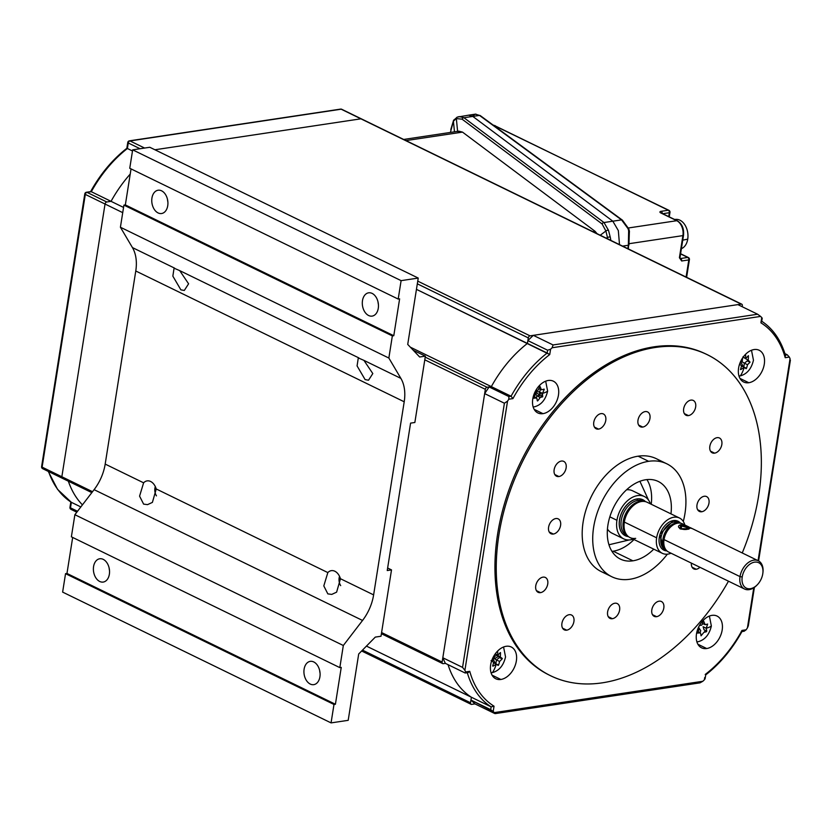 <?xml version="1.0" encoding="UTF-8"?>
<svg xmlns="http://www.w3.org/2000/svg" width="832" height="832" viewBox="0 0 832 832"><rect width="100%" height="100%" fill="white"/><g stroke="black" fill="none" stroke-linecap="round" stroke-linejoin="round"><path stroke-width="1.25" d="M500.23 652.714L500.209 652.704A31.138 18.938 162.8 0 1 497.661 655.273A31.138 2.174 -150.4 0 0 495.321 653.754A31.138 2.174 29.6 0 1 497.661 655.273L495.123 654.035L497.661 655.273A31.408 21.289 -98.5 0 0 497.661 651.019A31.408 21.289 81.5 0 1 497.661 655.273A31.138 18.938 -17.2 0 0 500.261 652.642M628.94 244.712A1.966 0.614 -171 0 1 629.002 244.91A1.966 0.614 -171 0 1 628.378 245.242L627.827 248.685L628.378 245.242L622.565 246.116L628.378 245.242A1.966 0.614 9 0 0 629.002 244.91A1.966 0.614 9 0 0 628.94 244.712L629.366 231.587A1.966 0.863 174.8 0 0 629.439 231.306A1.966 0.863 174.8 0 0 628.649 230.693L628.077 228.706L621.546 219.887L479.492 115.409A1.966 1.602 -53.7 0 1 480.355 115.669A1.966 1.602 126.3 0 0 479.492 115.409L621.546 219.887L612.83 221.198L472.794 116.407L479.492 115.409L472.794 116.407L468.582 115.18L457.434 117.104A1.966 1.518 67.2 0 0 456.342 118.57L462.072 119.163A1.966 1.612 -53.2 0 1 463.954 117.738L459.254 116.584L463.954 117.738L472.794 116.407L468.582 115.18L475.384 114.161L472.94 115.482M628.732 229.185A1.966 0.624 155.3 0 0 628.784 228.873L622.419 220.158A1.966 1.602 126.3 0 0 621.546 219.887A1.966 1.602 -53.7 0 1 622.419 220.158L480.355 115.669L475.384 114.161L479.492 115.409M745.16 358.332L748.197 360.298A31.138 21.112 -98.5 0 0 748.415 356.065M475.914 114.119L475.384 114.161M661.336 213.034L677.321 220.792C682.084 223.787 684.143 228.613 683.519 235.279A1.966 0.614 -171 0 1 682.906 235.612A11.773 7.987 -98.5 0 0 676.759 220.709A1.966 1.31 -64 0 1 677.321 220.792A1.966 1.31 116 0 0 676.759 220.709L660.962 213.023A1.966 1.31 -64 0 1 661.534 213.096A1.966 1.31 116 0 0 660.962 213.023L676.759 220.709A11.773 7.987 81.5 0 1 682.906 235.612A1.966 0.614 9 0 0 683.519 235.279A1.966 0.614 9 0 0 683.01 234.759M740.927 362.107L743.35 366.933M743.766 367.162L744.39 363.199L741.718 361.577M493.002 658.84L495.435 663.676L498.597 665.038A31.138 21.112 -98.5 0 0 499.574 661.45L496.465 659.932L495.872 663.707L496.465 659.932L493.792 658.31M499.491 657.093L502.216 658.414A31.138 2.174 -150.4 0 0 500.271 657.03L497.172 655.522L499.491 657.093M680.077 258.419L680.118 258.45A1.966 1.31 116 0 0 680.649 258.502L680.025 258.201L680.649 258.502A1.966 1.31 -64 0 1 680.108 258.44L680.025 257.39A1.966 0.614 -171 0 1 679.401 257.733L682.906 235.612L629.179 243.682L682.906 235.612L679.401 257.733A1.966 0.614 9 0 0 680.025 257.39L683.519 235.279M470.517 702.759L362.492 650.125L470.517 702.759A1.966 1.31 116 0 0 471.65 704.382A1.966 1.31 -64 0 1 471.078 704.309A1.966 1.31 -64 0 1 470.517 702.759L471.39 697.237L470.517 702.759M628.784 228.873L629.439 231.306A1.966 0.863 -5.2 0 0 628.649 230.693L628.378 245.242L628.649 230.693L628.077 228.706A1.966 0.624 -24.7 0 1 628.784 228.873A1.966 0.624 155.3 0 0 628.077 228.706L621.546 219.887L612.83 221.198L472.794 116.407L463.954 117.738L603.99 222.529L612.83 221.198L618.332 230.599L619.507 244.629L618.332 230.599L612.83 221.198L603.99 222.529A1.966 1.612 126.8 0 0 602.108 223.954L605.904 230.994L607.443 237.432A17.67 11.981 81.5 0 1 607.776 238.909A17.67 11.981 -98.5 0 0 607.443 237.432L606.382 238.233L607.443 237.432L605.904 230.994L600.236 235.238L605.904 230.994L602.108 223.954L462.072 119.163L456.342 118.57A1.966 1.518 -112.8 0 1 457.434 117.104L459.254 116.584L457.174 117.177L453.565 120.338A1.966 1.612 28.9 0 0 453.409 121.181L456.342 118.57L457.61 131.352L456.342 118.57L453.409 121.181A1.966 1.612 -151.1 0 1 454.407 119.673M537.306 400.816L537.306 400.816A31.138 13.447 -128.7 0 0 536.744 397.956L534.071 396.656L536.744 397.956A31.138 9.672 -171 0 1 533.437 398.206L533.281 397.686L533.437 398.206A31.138 9.672 9 0 0 536.744 397.956A31.138 13.447 51.3 0 1 537.306 400.816L537.805 400.743A31.138 23.119 -56 0 0 540.166 397.436L537.056 395.928L539.895 395.044L534.997 391.976L539.895 395.044L539.375 391.841L542.485 393.359A31.138 23.119 -56 0 0 544.17 389.428M742.175 306.706L742.331 305.739A1.966 1.31 116 0 0 741.198 304.117L530.026 335.847A1.966 1.31 116 0 0 528.299 337.896L527.426 343.418L416.447 289.349L549.734 354.557L550.576 349.242L547.612 350.22L547.165 353.038L547.612 350.22L527.873 340.6L527.426 343.418L528.299 337.896A1.966 1.31 -64 0 1 530.026 335.847L417.747 281.133L530.026 335.847L741.198 304.117A1.966 1.31 -64 0 1 741.77 304.19A1.966 1.31 -64 0 1 742.331 305.739L742.175 306.706M491.327 386.63L487.053 387.265A1.966 1.31 116 0 0 485.337 389.324L442.135 662.054A1.966 1.31 116 0 0 443.279 663.676L445.37 663.364L465.109 672.984L465.629 671.944L465.109 672.984L445.37 663.364L443.279 663.676A1.966 1.31 -64 0 1 442.707 663.603A1.966 1.31 -64 0 1 442.135 662.054L381.586 632.549L442.135 662.054L485.337 389.324A1.966 1.31 -64 0 1 487.053 387.265L425.214 357.136L487.053 387.265L491.327 386.63L489.143 386.953L508.882 396.573L511.066 396.24L410.332 347.162L511.066 396.24L508.882 396.573L508.82 399.214L512.938 398.601L511.066 396.24L512.938 398.601A104.031 69.306 -64 0 1 549.734 354.557L547.165 353.038A105.997 70.616 116 0 0 511.066 396.24A105.997 70.616 -64 0 1 547.165 353.038L527.426 343.418A105.997 70.616 116 0 0 491.327 386.63M471.65 704.382L474.968 703.893L471.65 704.382M540.134 394.295L541.445 392.85M492.055 661.294L493.48 659.797M494.489 658.736L498.451 656.386M739.669 364.364L741.01 362.263M743.434 631.166L746.127 629.803L744.12 631.249L741.957 631.571M746.127 629.803L742.019 630.417A104.031 69.306 -64 0 1 705.214 674.461A104.031 69.306 116 0 0 742.019 630.417L746.127 629.803A241.498 160.888 116 0 0 747.417 627.9A241.498 160.888 -64 0 1 746.127 629.803M603.99 222.529L608.504 230.318L610.137 236.746A19.625 13.312 81.5 0 1 610.802 240.386A19.625 13.312 -98.5 0 0 610.137 236.746L608.504 230.318L603.99 222.529L463.954 117.738A1.966 1.612 126.8 0 0 462.072 119.163L602.108 223.954A1.966 1.612 -53.2 0 1 603.99 222.529M360.911 118.82L341.172 109.2L129.99 140.93L144.612 148.054L129.99 140.93A1.966 1.331 -98.5 0 0 129.407 140.837A1.966 1.331 81.5 0 1 129.99 140.93L341.172 109.2A1.966 1.31 -64 0 1 341.734 109.283A1.966 1.31 116 0 0 341.172 109.2A1.966 1.331 -98.5 0 0 340.59 109.106A1.966 1.331 81.5 0 1 341.172 109.2L360.911 118.82A1.966 1.31 -64 0 1 361.473 118.903A1.966 1.31 116 0 0 360.911 118.82L741.198 304.117L360.911 118.82L154.918 149.77L360.911 118.82M674.825 219.575A14.966 10.15 81.5 0 1 687.731 239.138A14.966 10.15 81.5 0 1 681.408 248.654A14.966 10.15 -98.5 0 0 687.731 239.138L682.75 240.157L687.731 239.138A14.966 10.15 -98.5 0 0 676.291 219.367L674.513 219.419M655.356 347.464A178.62 118.997 -64 0 1 707.034 354.578A178.62 118.997 -64 0 1 742.238 552.958A178.62 118.997 116 0 0 655.356 347.464A178.62 118.997 116 0 0 498.95 534.654A178.62 118.997 116 0 0 602.233 682.843A178.62 118.997 116 0 0 728.478 581.194A178.62 118.997 -64 0 1 602.233 682.843A178.62 118.997 -64 0 1 550.555 675.719A178.62 118.997 -64 0 1 507.593 498.462A178.62 118.997 -64 0 1 655.356 347.464L654.035 346.819L655.356 347.464M707.034 354.578L705.713 353.943A178.62 118.997 116 0 0 654.035 346.819A178.62 118.997 -64 0 1 706.368 354.266M597.064 233.688L595.067 231.306L592.852 231.639L595.067 231.306L597.064 233.688M666.827 463.819L656.302 458.682A62.806 41.85 116 0 0 638.134 456.186L648.658 461.313A62.806 41.85 -64 0 1 666.827 463.819A62.806 41.85 -64 0 1 683.29 521.477A62.806 41.85 116 0 0 648.658 461.313L638.134 456.186A62.806 41.85 -64 0 1 661.294 461.802M667.358 554.174A62.806 41.85 -64 0 1 629.98 579.249A62.806 41.85 -64 0 1 611.811 576.742A62.806 41.85 -64 0 1 596.7 514.415A62.806 41.85 -64 0 1 648.658 461.313A62.806 41.85 116 0 0 593.663 527.145A62.806 41.85 116 0 0 629.98 579.249A62.806 41.85 116 0 0 667.358 554.174M748.415 355.867A31.138 21.112 81.5 0 1 748.197 360.298L750.038 362.118A31.138 18.938 162.8 0 1 747.5 364.707A31.138 21.112 81.5 0 1 746.512 368.306L743.964 367.058M669.261 216.861L669.968 212.389A1.966 0.614 -171 0 1 669.344 212.722A1.966 0.614 9 0 0 669.968 212.389A1.966 0.614 -171 0 0 669.75 212.035A1.966 1.612 126.8 0 0 668.325 210.236A1.966 1.31 -64 0 1 668.886 210.309A1.966 1.31 -64 0 1 669.011 210.382M669.344 212.722A1.966 1.331 -98.5 0 0 668.325 210.236A1.966 1.612 -53.2 0 1 669.209 210.506A1.966 1.966 0 0 0 668.886 210.309A1.966 1.31 116 0 0 668.325 210.236A1.966 1.331 81.5 0 1 669.344 212.722L662.782 213.71L669.344 212.722L668.73 216.601L669.344 212.722M553.374 534.04A8.247 5.491 116 0 0 560.186 527.072A8.247 5.491 116 0 0 558.21 518.887A8.247 5.491 116 0 0 555.818 518.554A8.247 5.491 -64 0 1 560.591 525.398A8.247 5.491 -64 0 1 553.374 534.04A8.247 5.491 -64 0 1 548.6 527.197A8.247 5.491 -64 0 1 555.818 518.554A8.247 5.491 116 0 0 549.006 525.522A8.247 5.491 116 0 0 550.982 533.707A8.247 5.491 116 0 0 553.374 534.04L549.255 532.033L553.374 534.04M626.891 535.059A19.042 12.688 -64 0 1 624.77 515.84A19.042 12.688 -64 0 1 639.964 501.342L637.936 500.354A19.042 12.688 116 0 0 622.19 516.454A19.042 12.688 116 0 0 626.766 535.34A19.042 12.688 -64 0 1 622.19 516.454A19.042 12.688 -64 0 1 637.936 500.354A19.042 12.688 -64 0 1 643.448 501.114A19.042 12.688 116 0 0 637.936 500.354L639.964 501.342A19.042 12.688 116 0 0 624.988 515.289A19.042 12.688 116 0 0 626.298 534.498L627.442 535.694A19.625 13.073 -64 0 1 626.09 515.882A19.625 13.073 -64 0 1 641.524 501.498L639.964 501.342A19.042 12.688 -64 0 1 643.302 501.384M484.661 393.609L442.822 657.769L462.561 667.389L504.4 403.229L484.661 393.609L504.4 403.229L507.541 401.118A241.498 160.888 -64 0 1 508.82 399.214L508.882 396.573L489.143 386.953A241.498 160.888 116 0 0 484.661 393.609M43.243 468.77A1.966 1.31 -64 0 1 42.682 468.686A1.966 1.31 -64 0 1 42.11 467.137L61.849 476.757L105.04 204.027A1.966 1.31 -64 0 1 106.766 201.978L87.027 192.358L91.302 191.714A105.997 70.616 -64 0 1 127.4 148.512L132.486 150.987L127.4 148.512L128.274 142.99L140.067 148.73L128.274 142.99A1.966 1.31 -64 0 1 129.99 140.93A1.966 1.31 116 0 0 128.274 142.99A1.966 0.614 -171 0 1 127.764 142.47A1.966 0.614 9 0 0 128.274 142.99L127.4 148.512A105.997 70.616 116 0 0 91.302 191.714L111.041 201.334A105.997 70.616 -64 0 1 130.229 174.075A105.997 70.616 116 0 0 111.041 201.334L91.302 191.714L87.027 192.358L106.766 201.978L111.041 201.334L123.552 207.428L111.041 201.334L106.766 201.978A1.966 1.31 116 0 0 105.04 204.027L85.311 194.418L42.11 467.137A1.966 0.614 -171 0 1 41.6 466.617A1.966 0.614 -171 0 1 42.224 466.284M494.354 657.925A31.138 18.938 162.8 0 1 492.211 659.35A31.138 18.938 -17.2 0 0 494.354 657.925A31.138 21.112 -98.5 0 0 494.551 654.878A31.138 21.112 81.5 0 1 494.354 657.925M746.148 368.701L744.182 367.359A31.408 21.289 81.5 0 1 740.355 375.877C747.084 373.984 751.452 368.753 753.459 360.194L751.494 350.262M742.966 356.834L745.586 358.53A31.408 21.289 -98.5 0 0 745.586 354.286A31.408 21.289 81.5 0 1 745.586 358.53A31.138 18.938 -17.2 0 0 748.186 355.909M738.962 375.97L740.355 375.877A31.408 21.289 -98.5 0 0 744.182 367.359A31.138 18.938 162.8 0 1 740.813 369.533M740.47 369.554A31.138 21.112 -98.5 0 0 741.572 365.602A31.138 2.174 -150.4 0 0 739.523 364.27A31.138 2.174 29.6 0 1 741.572 365.602A31.138 21.112 81.5 0 1 740.542 369.346L740.823 369.512M740.126 362.617A31.138 18.938 -17.2 0 0 742.279 361.182A31.138 21.112 -98.5 0 0 742.477 358.134A31.138 21.112 81.5 0 1 742.279 361.182A31.138 18.938 162.8 0 1 740.126 362.617M748.322 625.758L747.417 627.9L748.322 625.799L754.406 587.361M495.258 654.098L494.551 654.878M494.468 656.562L497.234 655.065L500.271 657.03A31.138 21.112 -98.5 0 0 500.49 652.798M790.057 358.675L758.066 560.674L790.057 358.675A241.498 160.888 116 0 0 789.329 357.074L787.218 354.754L785.356 355.035L787.218 354.754L784.93 353.642L787.218 354.754L789.329 357.074L785.21 357.698L789.329 357.074A241.498 160.888 -64 0 1 790.057 358.675L789.766 360.35L790.057 358.675M753.771 587.787L747.417 627.9L753.771 587.787M688.438 415.594L684.32 413.598L688.438 415.594A8.247 5.491 -64 0 1 683.675 408.762A8.247 5.491 -64 0 1 690.893 400.119A8.247 5.491 116 0 0 684.07 407.087A8.247 5.491 116 0 0 686.057 415.272A8.247 5.491 116 0 0 688.438 415.594A8.247 5.491 116 0 0 695.261 408.626A8.247 5.491 116 0 0 693.274 400.452A8.247 5.491 116 0 0 690.893 400.119A8.247 5.491 -64 0 1 695.656 406.962A8.247 5.491 -64 0 1 688.438 415.594M688.917 259.054A1.966 0.614 9 0 1 689.426 259.574A1.966 0.614 -171 0 1 688.802 259.917A1.966 0.614 9 0 0 689.426 259.574A1.966 0.614 -171 0 0 689.208 259.23A1.966 1.612 126.8 0 0 687.783 257.431A1.966 1.31 -64 0 1 688.345 257.504A1.966 1.31 -64 0 1 688.47 257.577M688.802 259.917A1.966 1.331 -98.5 0 0 687.783 257.431A1.966 1.612 -53.2 0 1 688.667 257.702A1.966 1.966 0 0 0 688.345 257.504A1.966 1.31 116 0 0 687.783 257.431A1.966 1.331 81.5 0 1 688.802 259.917L681.668 260.988L679.401 257.733L681.668 260.988A1.966 1.331 -98.5 0 0 680.649 258.502A1.966 1.331 81.5 0 1 681.668 260.988L688.802 259.917L686.088 277.066L688.802 259.917M71.625 509.475A1.966 1.31 -64 0 1 71.053 509.392A1.966 1.31 -64 0 1 70.491 507.842A1.966 0.614 -171 0 1 69.971 507.322A1.966 0.614 -171 0 1 70.595 506.99M457.631 131.487L462.498 132.111L595.067 231.306L462.498 132.111L458.838 131.165L403.666 139.454M691.215 528.372L680.909 524.659L681.647 526.001C688.22 527.769 690.414 528.83 688.23 529.204C690.414 528.83 688.22 527.769 681.647 526.001L681.148 529.173L681.647 526.001L679.994 527.457L680.545 529.006L681.647 526.001L680.909 524.659L679.858 528.705L689.25 528.726C683.249 531.315 674.107 526.864 680.909 524.659L690.31 527.654L689.25 528.726M714.605 453.149A8.247 5.491 116 0 0 721.427 446.181A8.247 5.491 116 0 0 719.451 437.996A8.247 5.491 116 0 0 717.059 437.674A8.247 5.491 -64 0 1 721.833 444.506A8.247 5.491 -64 0 1 714.605 453.149A8.247 5.491 -64 0 1 709.842 446.306A8.247 5.491 -64 0 1 717.059 437.674A8.247 5.491 116 0 0 710.237 444.642A8.247 5.491 116 0 0 712.223 452.816A8.247 5.491 116 0 0 714.605 453.149L710.497 451.142L714.605 453.149M704.995 678.954L704.382 679.775A241.498 160.888 -64 0 1 702.822 681.283L700.014 682.843L495.102 713.627M68.359 481.198A105.997 70.616 116 0 0 82.43 504.868A105.997 70.616 -64 0 1 68.349 481.198M366.444 646.1L471.349 697.206L366.444 646.1M762.83 573.394L762.923 572.655A15.704 10.462 116 0 0 753.563 560.196A15.704 10.462 116 0 0 740.022 576.618L742.217 576.961A14.134 9.412 -64 0 1 754.406 562.182A14.134 9.412 -64 0 1 762.83 573.394A14.134 9.412 -64 0 1 762.757 573.872A14.134 9.412 -64 0 1 757.266 584.813A14.134 9.412 -64 0 1 746.148 588.047A14.134 9.412 -64 0 1 742.217 576.961L740.022 576.618A15.704 10.462 -64 0 1 758.316 560.789A15.704 10.462 -64 0 1 762.871 573.04M534.83 392.33A31.138 13.447 51.3 0 1 535.642 394.389A31.138 13.447 -128.7 0 0 534.83 392.33L537.056 395.928L536.089 397.634M656.594 616.678L652.475 614.671L656.594 616.678A8.247 5.491 -64 0 1 651.82 609.835A8.247 5.491 -64 0 1 659.038 601.193A8.247 5.491 116 0 0 652.226 608.161A8.247 5.491 116 0 0 654.202 616.346A8.247 5.491 116 0 0 656.594 616.678A8.247 5.491 116 0 0 663.406 609.71A8.247 5.491 116 0 0 661.43 601.526A8.247 5.491 116 0 0 659.038 601.193A8.247 5.491 -64 0 1 663.811 608.036A8.247 5.491 -64 0 1 656.594 616.678M448.042 664.664A105.997 70.616 116 0 0 471.39 697.237L491.13 706.857L490.682 709.675L493.199 711.495L494.042 706.191L491.13 706.857L471.39 697.237L470.943 700.055L490.682 709.675L491.13 706.857A105.997 70.616 -64 0 1 467.345 672.828A105.997 70.616 116 0 0 491.13 706.857L494.042 706.191A104.031 69.306 -64 0 1 469.737 671.32L465.629 671.944A241.498 160.888 -64 0 1 464.901 670.342L462.561 667.389L442.822 657.769A241.498 160.888 116 0 0 445.37 663.364M661.19 211.307L668.325 210.236L494.624 125.601A1.966 1.31 -64 0 1 495.196 125.684A1.966 1.31 116 0 0 494.624 125.601A11.773 7.987 -98.5 0 0 493.168 125.091A11.773 7.987 81.5 0 1 494.624 125.601L668.325 210.236L661.19 211.307A3.921 1.217 9 0 0 660.962 213.023A3.921 1.217 -171 0 1 661.19 211.307A1.966 1.331 81.5 0 1 662.241 213.439A1.966 1.331 -98.5 0 0 661.19 211.307M450.424 132.434L453.409 121.181L454.47 131.82L453.409 121.181L450.424 132.434M696.706 632.944A31.138 23.119 -56 0 0 699.369 629.273A31.138 23.119 124 0 1 696.831 632.788M500.885 679.463A17.67 11.773 116 0 0 515.497 664.529A17.67 11.773 116 0 0 511.254 646.994A17.67 11.773 116 0 0 506.137 646.287A17.67 11.773 -64 0 1 516.36 660.951A17.67 11.773 -64 0 1 500.885 679.463A17.67 11.773 -64 0 1 490.672 664.81A17.67 11.773 -64 0 1 506.137 646.287A17.67 11.773 116 0 0 491.525 661.222A17.67 11.773 116 0 0 495.778 678.756A17.67 11.773 116 0 0 500.885 679.463L492.076 675.168L500.885 679.463M669.209 210.506A1.966 1.966 0 0 1 669.968 212.389A1.966 0.614 9 0 0 669.458 211.858M688.938 526.989L682.323 523.765A15.704 10.462 116 0 0 664.03 539.594L740.022 576.618A15.704 10.462 116 0 0 744.39 588.942A15.704 10.462 116 0 0 756.746 585.343L757.266 584.813M701.761 511.742A8.247 5.491 -64 0 1 696.998 504.899A8.247 5.491 -64 0 1 704.215 496.267A8.247 5.491 -64 0 1 708.978 503.1A8.247 5.491 -64 0 1 701.761 511.742L697.653 509.735L701.761 511.742A8.247 5.491 116 0 0 708.583 504.774A8.247 5.491 116 0 0 706.597 496.59A8.247 5.491 116 0 0 704.215 496.267A8.247 5.491 116 0 0 697.393 503.235A8.247 5.491 116 0 0 699.379 511.41A8.247 5.491 116 0 0 701.761 511.742M612.394 618.706A8.247 5.491 -64 0 1 607.62 611.874A8.247 5.491 -64 0 1 614.838 603.231A8.247 5.491 -64 0 1 619.611 610.074A8.247 5.491 -64 0 1 612.394 618.706A8.247 5.491 116 0 0 619.206 611.738A8.247 5.491 116 0 0 617.23 603.564A8.247 5.491 116 0 0 614.838 603.231A8.247 5.491 116 0 0 608.026 610.199A8.247 5.491 116 0 0 610.002 618.384A8.247 5.491 116 0 0 612.394 618.706L608.275 616.71L612.394 618.706M642.741 427.066A8.247 5.491 -64 0 1 637.978 420.233A8.247 5.491 -64 0 1 645.195 411.59A8.247 5.491 -64 0 1 649.958 418.434A8.247 5.491 -64 0 1 642.741 427.066L638.633 425.069L642.741 427.066A8.247 5.491 116 0 0 649.563 420.098A8.247 5.491 116 0 0 647.577 411.923A8.247 5.491 116 0 0 645.195 411.59A8.247 5.491 116 0 0 638.373 418.558A8.247 5.491 116 0 0 640.359 426.743A8.247 5.491 116 0 0 642.741 427.066M696.218 569.244A8.247 5.491 -64 0 1 691.371 563.108A8.247 5.491 116 0 0 693.836 568.911A8.247 5.491 116 0 0 696.218 569.244L692.11 567.237L696.218 569.244A8.247 5.491 116 0 0 699.93 567.278A8.247 5.491 -64 0 1 696.218 569.244M566.696 630.178A8.247 5.491 -64 0 1 561.933 623.345A8.247 5.491 -64 0 1 569.15 614.702A8.247 5.491 -64 0 1 573.914 621.546A8.247 5.491 -64 0 1 566.696 630.178L562.588 628.181L566.696 630.178A8.247 5.491 116 0 0 573.518 623.21A8.247 5.491 116 0 0 571.532 615.035A8.247 5.491 116 0 0 569.15 614.702A8.247 5.491 116 0 0 562.328 621.67A8.247 5.491 116 0 0 564.314 629.855A8.247 5.491 116 0 0 566.696 630.178M540.53 592.634A8.247 5.491 -64 0 1 535.756 585.79A8.247 5.491 -64 0 1 542.974 577.148A8.247 5.491 -64 0 1 547.747 583.991A8.247 5.491 -64 0 1 540.53 592.634L536.411 590.626L540.53 592.634A8.247 5.491 116 0 0 547.342 585.666A8.247 5.491 116 0 0 545.366 577.481A8.247 5.491 116 0 0 542.974 577.148A8.247 5.491 116 0 0 536.162 584.126A8.247 5.491 116 0 0 538.138 592.301A8.247 5.491 116 0 0 540.53 592.634M558.917 476.538A8.247 5.491 -64 0 1 554.143 469.706A8.247 5.491 -64 0 1 561.361 461.063A8.247 5.491 -64 0 1 566.134 467.896A8.247 5.491 -64 0 1 558.917 476.538A8.247 5.491 116 0 0 565.729 469.57A8.247 5.491 116 0 0 563.753 461.386A8.247 5.491 116 0 0 561.361 461.063A8.247 5.491 116 0 0 554.549 468.031A8.247 5.491 116 0 0 556.525 476.216A8.247 5.491 116 0 0 558.917 476.538L554.798 474.531L558.917 476.538M598.541 429.104A8.247 5.491 -64 0 1 593.778 422.261A8.247 5.491 -64 0 1 600.995 413.629A8.247 5.491 -64 0 1 605.769 420.462A8.247 5.491 -64 0 1 598.541 429.104L594.433 427.097L598.541 429.104A8.247 5.491 116 0 0 605.363 422.136A8.247 5.491 116 0 0 603.377 413.951A8.247 5.491 116 0 0 600.995 413.629A8.247 5.491 116 0 0 594.173 420.597A8.247 5.491 116 0 0 596.159 428.771A8.247 5.491 116 0 0 598.541 429.104M606.819 573.622A62.806 41.85 -64 0 1 584.958 513.438A62.806 41.85 -64 0 1 638.134 456.186A62.806 41.85 116 0 0 586.175 509.278A62.806 41.85 116 0 0 601.286 571.615L611.811 576.742M680.472 523.162A16.099 10.722 116 0 0 668.314 522.673A16.099 10.722 116 0 0 659.277 537.462L660.972 537.836A15.111 10.067 -64 0 1 678.579 522.59A15.111 10.067 116 0 0 674.201 521.997A15.111 10.067 116 0 0 661.7 534.768A15.111 10.067 116 0 0 665.33 549.765A15.111 10.067 -64 0 1 660.972 537.836L659.277 537.462A16.099 10.722 116 0 0 666.952 550.909M105.04 204.027L122.72 212.649L105.04 204.027L61.849 476.757A1.966 1.31 116 0 0 62.421 478.306A1.966 1.31 -64 0 1 61.849 476.757L92.529 491.702L42.11 467.137L85.311 194.418L105.04 204.027M424.788 359.819L485.337 389.324L424.788 359.819M77.522 511.274L70.491 507.842A1.966 1.31 116 0 0 71.053 509.392A1.966 1.966 0 0 1 69.971 507.322A1.966 0.614 9 0 0 70.491 507.842L71.365 502.32L80.839 506.938L71.365 502.32A105.997 70.616 -64 0 1 48.61 471.578A105.997 70.616 116 0 0 71.365 502.32L70.491 507.842L77.522 511.274M679.494 518.024L647.202 502.289A19.625 13.073 116 0 0 624.333 522.07L656.635 537.815A19.625 13.073 -64 0 1 679.494 518.024A19.625 13.073 -64 0 1 684.83 524.992A19.625 13.073 116 0 0 670.218 518.336A19.625 13.073 116 0 0 656.635 537.815A19.625 13.073 116 0 0 671.081 553.218A19.625 13.073 -64 0 1 662.303 553.311A19.625 13.073 -64 0 1 656.635 537.815L624.333 522.07A19.625 13.073 116 0 0 630.001 537.576L662.303 553.311M663.894 550.16L659.963 534.227L673.296 520.562L677.997 521.217M537.264 400.483L537.805 400.743L537.264 400.483M737.88 304.616L533.333 335.348L553.072 344.958L757.619 314.236L760.604 316.42L757.619 314.236L737.88 304.616L757.619 314.236L553.072 344.958L552.136 347.745A241.498 160.888 116 0 0 550.576 349.242L549.734 354.557A104.031 69.306 116 0 0 512.938 398.601L508.82 399.214A241.498 160.888 116 0 0 507.541 401.118L464.901 670.342A241.498 160.888 116 0 0 465.629 671.944L469.737 671.32L467.948 672.734L465.109 672.984M538.782 388.523L541.372 389.792A31.138 13.447 -128.7 0 0 539.989 386.412A31.138 13.447 51.3 0 1 541.372 389.792L538.782 388.523M743.798 366.974L746.512 368.306A31.138 21.112 -98.5 0 0 747.5 364.707L744.39 363.199L743.766 367.13M502.112 658.871L499.418 657.571L496.465 659.932L499.574 661.45A31.138 18.938 -17.2 0 0 502.174 658.819M706.711 648.534A17.67 11.773 116 0 0 721.323 633.61A17.67 11.773 116 0 0 717.08 616.075A17.67 11.773 116 0 0 711.963 615.368A17.67 11.773 116 0 0 697.351 630.302A17.67 11.773 116 0 0 701.605 647.837A17.67 11.773 116 0 0 706.711 648.534L697.902 644.238L706.711 648.534A17.67 11.773 -64 0 1 696.498 633.88A17.67 11.773 -64 0 1 711.963 615.368A17.67 11.773 -64 0 1 722.176 630.022A17.67 11.773 -64 0 1 706.711 648.534M707.502 624.094A17.67 11.773 -64 0 1 706.399 627.848M705.276 630.386A17.67 11.773 -64 0 1 704.236 632.258M645.507 501.665A20.02 13.343 116 0 0 637.114 498.961A1.57 1.061 -98.5 0 0 637.936 500.354A1.57 1.061 81.5 0 1 637.114 498.961A20.02 13.343 -64 0 1 642.907 499.751A20.02 13.343 -64 0 1 645.507 501.665M761.748 317.522L760.916 322.826L761.748 317.522A241.498 160.888 116 0 0 760.604 316.42L552.136 347.745L760.604 316.42A241.498 160.888 -64 0 1 761.748 317.522L761.644 318.063M339.342 582.41A8.05 5.46 81.5 0 1 339.539 576.347A8.05 5.46 -98.5 0 0 339.342 582.41A8.05 5.46 -98.5 0 0 340.683 585.634A8.05 5.46 81.5 0 1 339.342 582.41M87.027 192.358A1.966 1.31 116 0 0 85.311 194.418A1.966 1.31 -64 0 1 87.027 192.358A1.966 1.331 -98.5 0 0 86.445 192.254A1.966 1.331 81.5 0 1 87.027 192.358M605.904 230.994A1.966 1.113 -11.8 0 1 608.504 230.318A1.966 1.113 168.2 0 0 605.904 230.994M703.342 621.348L703.362 621.358A31.138 23.119 124 0 1 701.678 625.196A31.138 23.119 -56 0 0 703.373 621.254M748.394 355.67A31.138 18.938 162.8 0 1 745.586 358.53L743.049 357.292M645.736 479.742A43.181 28.766 -64 0 1 670.956 513.864A43.181 28.766 116 0 0 658.237 481.458A43.181 28.766 116 0 0 645.736 479.742A43.181 28.766 116 0 0 610.022 516.246A43.181 28.766 116 0 0 620.402 559.104A43.181 28.766 116 0 0 632.902 560.82A43.181 28.766 -64 0 1 607.932 524.992A43.181 28.766 -64 0 1 645.736 479.742M653.754 549.151A43.181 28.766 -64 0 1 632.902 560.82A43.181 28.766 116 0 0 653.754 549.151M703.591 621.057A31.138 13.447 51.3 0 1 705.099 624.676A31.138 9.672 9 0 0 707.647 624.052A31.138 9.672 -171 0 1 705.099 624.676L702.51 623.418L705.099 624.676A31.138 13.447 -128.7 0 0 703.664 621.213M628.358 227.978L676.759 220.709L628.358 227.978M155.698 494.416A8.05 5.46 81.5 0 1 155.314 486.585A8.05 5.46 -98.5 0 0 155.698 494.416A8.05 5.46 -98.5 0 0 156.458 495.872A8.05 5.46 81.5 0 1 155.698 494.416M642.866 499.741A20.02 13.343 116 0 0 642.824 499.72A20.02 13.343 116 0 0 637.031 498.919L637.031 498.919A20.02 13.343 116 0 0 620.474 515.84A20.02 13.343 116 0 0 625.29 535.714A20.02 13.343 116 0 0 625.321 535.735A20.02 13.343 -64 0 1 620.464 515.871A20.02 13.343 -64 0 1 637.031 498.919A20.02 13.343 -64 0 1 642.866 499.741M748.81 382.73L740.002 378.435L748.81 382.73A17.67 11.773 116 0 0 763.422 367.796A17.67 11.773 116 0 0 759.179 350.262A17.67 11.773 116 0 0 754.062 349.554A17.67 11.773 116 0 0 739.45 364.489A17.67 11.773 116 0 0 743.704 382.023A17.67 11.773 116 0 0 748.81 382.73A17.67 11.773 -64 0 1 738.598 368.066A17.67 11.773 -64 0 1 754.062 349.554A17.67 11.773 -64 0 1 764.286 364.208A17.67 11.773 -64 0 1 748.81 382.73M680.649 258.502L687.783 257.431L680.649 258.502M469.737 671.32A104.031 69.306 116 0 0 494.042 706.191L493.199 711.495A241.498 160.888 116 0 0 494.354 712.598L494.707 713.502L474.968 703.893L494.707 713.502L494.354 712.598L702.822 681.283A241.498 160.888 116 0 0 704.382 679.775L704.714 677.518M128.388 142.137A1.966 1.331 81.5 0 1 129.407 140.837A1.966 1.966 0 0 0 127.764 142.47A1.966 0.614 -171 0 1 128.388 142.137M760.916 322.826A104.031 69.306 -64 0 1 785.21 357.698A104.031 69.306 116 0 0 760.916 322.826L761.197 320.882M697.018 633.1A31.138 9.672 9 0 0 700.471 632.84L697.798 631.54L700.471 632.84A31.138 13.447 51.3 0 1 701.043 635.825A31.138 13.447 -128.7 0 0 700.471 632.84A31.138 9.672 -171 0 1 696.935 633.1M406.006 140.598L462.498 132.111L406.006 140.598M492.658 665.985L493.043 666.182A31.138 18.938 -17.2 0 0 496.267 664.102L493.553 662.782M699.369 629.273A31.408 9.755 -171 0 1 697.674 629.377A31.408 9.755 9 0 0 699.369 629.273A31.138 13.447 -128.7 0 0 698.558 627.224A31.138 13.447 51.3 0 1 699.369 629.273M696.862 641.784L698.256 641.69C704.943 639.85 709.311 634.618 711.36 625.997A31.408 9.755 -171 0 1 706.202 628.243A31.138 13.447 51.3 0 1 706.763 631.114L706.43 631.706A31.138 9.672 -171 0 1 703.893 632.33L701.085 635.794M699.504 625.383A31.138 9.672 9 0 0 701.678 625.196A31.138 9.672 -171 0 1 699.504 625.383M707.647 624.052L706.202 628.243A31.408 9.755 9 0 0 711.36 625.997L709.394 616.075M644.374 496.538A23.556 15.694 -64 0 1 650.447 503.87A23.556 15.694 116 0 0 632.726 497.151A23.556 15.694 116 0 0 616.938 520.291L609.835 516.828L616.938 520.291A23.556 15.694 -64 0 1 644.374 496.538L632.611 490.807A23.556 15.694 116 0 0 626.579 489.778M544.128 389.511L543.587 389.262M540.706 389.47L539.375 391.841L535.174 391.633M542.984 413.65L534.175 409.354L542.984 413.65A17.67 11.773 -64 0 1 532.771 398.996A17.67 11.773 -64 0 1 548.246 380.484A17.67 11.773 116 0 0 533.624 395.418A17.67 11.773 116 0 0 537.878 412.942A17.67 11.773 116 0 0 542.984 413.65A17.67 11.773 116 0 0 557.606 398.715A17.67 11.773 116 0 0 553.353 381.181A17.67 11.773 116 0 0 548.246 380.484A17.67 11.773 -64 0 1 558.459 395.138A17.67 11.773 -64 0 1 542.984 413.65M665.964 549.848A15.111 10.067 -64 0 1 664.123 534.602A15.111 10.067 -64 0 1 676.218 522.974L674.201 521.997L676.218 522.974A15.111 10.067 -64 0 1 679.037 523.037M704.038 629.782L706.763 631.114A31.138 13.447 -128.7 0 0 706.202 628.243L703.102 626.735L704.038 629.782M635.679 538.356A19.625 13.073 -64 0 1 627.442 535.694M748.925 360.807A17.67 11.773 -64 0 1 748.675 361.556M741.26 631.488L742.019 630.417M646.932 479.586A43.181 28.766 -64 0 1 651.217 504.244M634.026 539.531A43.181 28.766 -64 0 1 613.163 551.2L632.902 560.82L613.163 551.2A43.181 28.766 -64 0 1 611.967 551.356M742.217 576.961A14.134 9.412 116 0 0 750.381 588.692A14.134 9.412 116 0 0 762.757 573.872A14.134 9.412 116 0 0 754.582 562.151A14.134 9.412 116 0 0 742.217 576.961M628.358 248.934L629.439 231.306A1.966 0.863 -5.2 0 1 629.366 231.587M698.339 631.8L698.298 630.854M698.558 627.214L700.783 630.812L699.816 632.518M84.791 193.898A1.966 0.614 9 0 0 85.311 194.418A1.966 0.614 -171 0 1 84.791 193.898A1.966 0.614 -171 0 1 85.415 193.554A1.966 1.331 81.5 0 1 86.445 192.254A1.966 1.966 0 0 0 84.791 193.898L41.6 466.617A1.966 0.614 9 0 0 42.11 467.137A1.966 1.31 116 0 0 42.682 468.686A1.966 1.966 0 0 1 41.6 466.617M740.969 369.45L740.969 369.45A31.138 18.938 -17.2 0 0 744.182 367.359L741.478 366.038M549.9 675.397A178.62 118.997 -64 0 1 506.116 498.337A178.62 118.997 -64 0 1 654.035 346.819A178.62 118.997 116 0 0 506.282 497.817A178.62 118.997 116 0 0 549.245 675.074L550.555 675.719M535.496 390.998L536.567 390.437M538.346 389.501L539.51 388.887M680.576 253.916L687.783 257.431L680.576 253.916M464.901 670.342L507.541 401.118L504.4 403.229L462.561 667.389L464.901 670.342M48.235 471.39L57.585 489.403L71.365 502.32M417.321 283.826L528.299 337.896L417.321 283.826M544.076 389.116A31.138 9.672 9 0 1 541.372 389.792A31.138 9.672 -171 0 0 544.014 389.137L544.045 389.147M628.472 536.63A20.02 13.343 -64 0 1 625.362 535.746A20.02 13.343 -64 0 1 620.547 515.882A20.02 13.343 -64 0 1 637.114 498.961A20.02 13.343 116 0 0 619.923 518.159A20.02 13.343 116 0 0 628.472 536.63M62.982 478.379A1.966 1.31 -64 0 1 62.421 478.306L91.822 492.627M491.036 672.703L492.43 672.61A31.408 21.289 -98.5 0 0 496.267 664.102A31.138 18.938 162.8 0 1 493.043 666.182L492.669 665.922A31.138 21.112 -98.5 0 0 493.646 662.334L491.036 660.639M500.49 652.6A31.138 21.112 81.5 0 1 500.271 657.03A31.138 2.174 29.6 0 1 502.237 658.434M502.289 658.694A31.138 18.938 162.8 0 1 499.574 661.45A31.138 21.112 81.5 0 1 498.597 665.038L498.118 665.423L496.267 664.102A31.408 21.289 81.5 0 1 492.43 672.61C499.158 670.727 503.526 665.496 505.534 656.926L503.568 646.994M552.136 347.745L553.072 344.958L533.333 335.348A241.498 160.888 116 0 0 527.873 340.6L547.612 350.22L550.576 349.242A241.498 160.888 -64 0 1 552.136 347.745M544.242 389.251A31.138 23.119 124 0 1 542.485 393.359A31.408 9.755 9 0 0 547.633 391.113L545.667 381.181M533.946 394.482A31.408 9.755 9 0 0 535.642 394.389A31.408 9.755 -171 0 1 533.946 394.482M535.777 390.499A31.138 9.672 9 0 0 537.961 390.302L539.958 386.443M533.146 406.9L534.529 406.796C541.216 404.955 545.594 399.724 547.633 391.113A31.408 9.755 -171 0 1 542.485 393.359L542.703 396.812A31.138 9.672 -171 0 1 540.166 397.436A31.138 23.119 124 0 1 537.805 400.743L537.493 400.951M533.281 397.686L535.642 394.389M542.495 393.422A17.67 11.773 -64 0 1 541.247 396.094M699.223 625.893L700.315 625.321M702.062 624.406L703.258 623.782M607.443 237.432L610.137 236.746L607.443 237.432M679.869 523.078L678.236 522.912A15.111 10.067 116 0 0 662.99 538.814A15.111 10.067 116 0 0 665.382 549.297L666.515 550.493A15.704 10.462 -64 0 1 664.03 539.594L662.99 538.814L664.03 539.594A15.704 10.462 116 0 0 668.564 552.001L744.557 589.025A15.704 10.462 -64 0 1 740.022 576.618L664.03 539.594A15.704 10.462 -64 0 1 679.869 523.078A15.704 10.462 -64 0 1 684.07 524.971M757.006 585.062A15.704 10.462 -64 0 1 744.557 589.025M699.244 682.77L702.822 681.283L494.354 712.598A241.498 160.888 -64 0 1 493.199 711.495L470.943 700.055A241.498 160.888 116 0 0 474.968 703.893M616.938 520.291A23.556 15.694 116 0 0 633.256 539.157A23.556 15.694 -64 0 1 623.74 538.886A23.556 15.694 -64 0 1 616.938 520.291M744.39 363.199L747.5 364.707A31.138 18.938 -17.2 0 0 750.038 362.149L747.219 360.932L744.39 363.199M608.962 544.773L629.117 539.968M648.534 500.105L639.902 481.281M607.443 529.038A23.556 15.694 116 0 0 611.978 533.156L623.74 538.886M642.491 501.259A19.042 12.688 116 0 0 639.964 501.342L641.524 501.498A19.625 13.073 -64 0 1 644.134 501.426L642.491 501.259M785.21 357.698L785.034 355.087M494.354 712.598L494.707 713.502M537.056 395.928L540.166 397.436A31.138 9.672 9 0 0 542.703 396.812L539.989 395.491L537.056 395.928M99.715 581.474A11.773 7.987 -98.5 0 0 103.22 582.067A11.773 7.987 -98.5 0 0 109.554 571.782A11.773 7.987 -98.5 0 0 103.22 559.364A11.773 7.987 -98.5 0 0 99.715 558.771A11.773 7.987 -98.5 0 0 93.382 569.057A11.773 7.987 -98.5 0 0 99.715 581.474M319.665 670.54A11.773 7.987 -98.5 0 0 320.05 673.109M313.758 661.95A11.773 7.987 -98.5 0 0 310.263 661.357A11.773 7.987 -98.5 0 0 303.919 671.642A11.773 7.987 -98.5 0 0 310.263 684.06A11.773 7.987 -98.5 0 0 313.758 684.653A11.773 7.987 -98.5 0 0 320.102 674.367A11.773 7.987 -98.5 0 0 313.758 661.95M378.04 301.995A11.773 7.987 -98.5 0 0 378.425 304.564M372.133 293.405A11.773 7.987 -98.5 0 0 368.628 292.812A11.773 7.987 -98.5 0 0 362.294 303.098A11.773 7.987 -98.5 0 0 368.628 315.515A11.773 7.987 -98.5 0 0 372.133 316.108A11.773 7.987 -98.5 0 0 378.466 305.822A11.773 7.987 -98.5 0 0 372.133 293.405M158.09 212.93A11.773 7.987 -98.5 0 0 161.595 213.522A11.773 7.987 -98.5 0 0 167.929 203.237A11.773 7.987 -98.5 0 0 161.595 190.819A11.773 7.987 -98.5 0 0 158.09 190.226A11.773 7.987 -98.5 0 0 151.757 200.512A11.773 7.987 -98.5 0 0 158.09 212.93M388.856 358.041L400.878 378.383A39.26 26.156 -64 0 1 404.425 388.97A39.26 26.156 -64 0 1 404.206 401.783L373.62 594.89A39.26 26.156 -64 0 1 369.689 608.265A39.26 26.156 -64 0 1 362.544 620.454L343.325 645.497L74.88 514.706L94.099 489.663A39.26 26.156 116 0 0 101.244 477.474A39.26 26.156 116 0 0 105.186 464.09L135.772 270.993A39.26 26.156 116 0 0 135.98 258.17A39.26 26.156 116 0 0 132.444 247.593L120.411 227.24L388.856 358.041L392.35 335.92L123.916 205.13L125.341 204.911L393.786 335.712L392.35 335.92M172.848 276.141L174.075 268.174L179.712 270.618L188.594 283.806L184.309 290.451L180.887 289.848L172.848 276.141M357.074 365.903L358.301 357.926L363.938 360.381L372.809 373.568L368.534 380.214L365.113 379.61L357.074 365.903M143.614 504.119L139.578 496.142L143.614 482.82A11.773 7.987 81.5 0 1 147.118 480.886A11.773 7.987 81.5 0 1 150.623 481.478A11.773 7.987 81.5 0 1 156.239 488.966L152.402 502.393L147.545 504.639L143.614 504.119M323.804 585.905L327.839 572.582A11.773 7.987 81.5 0 1 331.344 570.648A11.773 7.987 81.5 0 1 334.849 571.241A11.773 7.987 81.5 0 1 340.465 578.729L336.617 592.155L331.76 594.402L327.839 593.882L323.804 585.905M413.254 350.251L425.37 356.148L419.661 357.001L407.722 344.406L418.236 278.065L149.791 147.274L132.673 149.843L129.75 168.272L398.195 299.073L399.62 298.854L393.786 335.712M125.341 204.911L131.04 168.906M74.88 514.706L71.375 536.817L339.82 667.618L343.325 645.497M339.82 667.618L341.245 667.399L335.41 704.257L333.986 704.465L65.541 573.674L66.966 573.456L72.675 537.451M387.629 568.017L391.508 569.899L381.004 636.241L375.294 637.104L358.696 653.983L348.192 720.325L331.063 722.894L333.986 704.465M391.508 569.899L387.234 570.544L410.582 423.124L414.856 422.49L425.37 356.148M398.195 299.073L401.107 280.644L418.236 278.065M123.916 205.13L120.411 227.24M66.966 573.456L335.41 704.257M65.541 573.674L62.629 592.103L331.063 722.894M167.492 199.41A11.773 7.987 -98.5 0 0 167.877 201.978M109.127 567.954A11.773 7.987 -98.5 0 0 109.512 570.523M401.107 280.644L132.673 149.843M132.444 247.593L174.647 268.154M179.712 270.618L358.873 357.916M363.938 360.381L400.878 378.383M105.186 464.09L143.614 482.82M156.239 488.966L327.839 572.582M340.465 578.729L373.62 594.89M94.099 489.663L362.544 620.454M135.772 270.993L404.206 401.783M361.639 650.988L471.078 704.309M626.766 535.34L627.401 535.652M790.4 360.11L758.597 560.934M686.618 277.326L689.426 259.574A1.966 1.966 0 0 0 688.667 257.702M690.31 527.654L758.316 560.789M76.804 512.2L71.053 509.392M741.77 304.19L341.734 109.283A1.966 1.966 0 0 0 340.59 109.106L129.407 140.837M668.886 210.309L493.064 125.008M450.788 129.563L453.565 120.338M69.971 507.322L70.824 501.987M381.399 633.724L442.707 663.603M762.216 318.167L761.654 321.734M678.579 522.59L679.494 523.037M705.713 674.898C720.117 663.634 732.233 649.126 742.05 631.394M643.448 501.114L644.082 501.426M62.421 478.306L42.682 468.686M688.345 257.504L680.597 253.729M665.33 549.765L666.255 550.212M90.501 191.807C100.329 174.075 112.445 159.578 126.838 148.304L127.764 142.47M705.723 674.898L705.151 678.454M86.445 192.254L90.802 191.61M785.574 355.774C780.988 340.122 772.897 328.515 761.301 320.944"/></g></svg>
